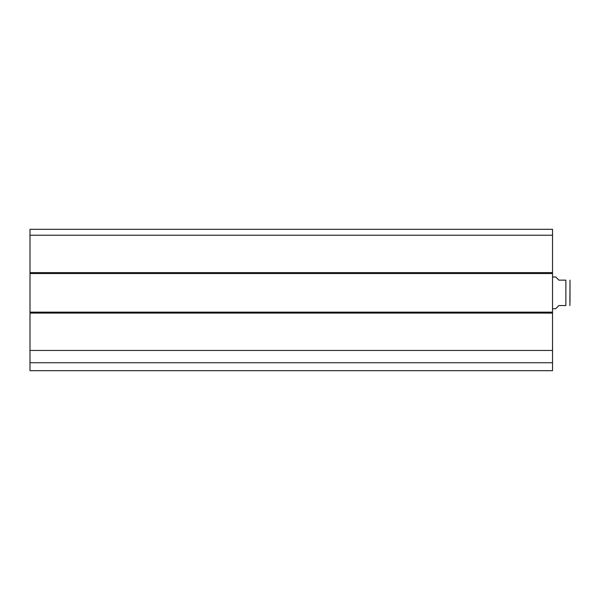 <?xml version="1.0" encoding="UTF-8"?>
<svg xmlns="http://www.w3.org/2000/svg" width="600" height="600" viewBox="0 0 600 600"><rect width="100%" height="100%" fill="white"/><g stroke="black" fill="none" stroke-linecap="round" stroke-linejoin="round"><path stroke-width="0.9" d="M552.533 235.237L552.533 229.32L30 229.32L30 273.555L552.533 273.555L552.533 235.237L30 235.237M552.533 273.555L552.533 312.15L30 312.15L30 370.68L552.533 370.68L552.533 312.15M30 312.15L30 273.555M30 362.737L552.533 362.737M30 350.468L552.533 350.468M552.533 308.737L555.705 308.737L558.885 305.558L565.868 305.558L565.868 280.147C571.748 280.147 571.748 280.147 565.868 280.147C571.748 280.147 571.748 280.147 565.868 280.147L558.885 280.147L555.705 276.968L552.533 276.968M565.868 305.558C571.748 305.558 571.748 305.558 565.868 305.558C571.748 305.558 571.748 305.558 565.868 305.558M569.888 305.558L570 281.1L570 301.83M552.533 272.603L30 272.603M30 313.103L552.533 313.103M569.888 280.147L570 281.1"/></g></svg>
